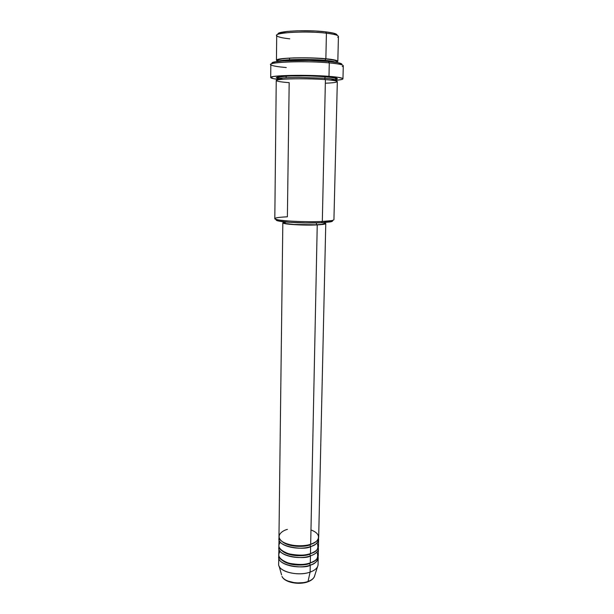 <?xml version="1.0" encoding="UTF-8"?>
<svg xmlns="http://www.w3.org/2000/svg" width="614" height="614" viewBox="0 0 614 614"><rect width="100%" height="100%" fill="white"/><g stroke="black" fill="none" stroke-linecap="round" stroke-linejoin="round"><path stroke-width="0.92" d="M314.683 575.802C314.099 578.15 311.881 580.038 308.036 581.458L307.86 581.811L308.036 581.458C311.198 580.314 313.27 578.802 314.276 576.937C313.186 579.017 311.052 580.644 307.86 581.811C298.903 585.234 284.366 582.448 281.987 576.377C284.128 581.926 299.018 584.889 308.036 581.458L310.101 572.102L308.036 581.458C299.417 584.72 285.234 582.21 282.333 576.999M287.413 529.383C282.248 530.588 274.65 536.022 282.517 541.755C291.45 547.22 306.217 546.084 310.676 544.219C315.811 542.469 318.482 540.136 318.681 537.242L325.773 223.519C325.612 224.141 322.772 224.601 317.238 224.901L310.676 544.219L317.238 224.901L324.645 224.11L325.727 223.389L324.445 222.828L325.773 223.519M318.628 539.537L318.489 538.386C318.236 542.622 315.619 545.347 310.623 546.56L309.893 544.91C305.826 546.92 289.048 547.734 282.064 541.441C289.048 547.734 305.826 546.92 309.893 544.91L310.623 546.56C305.526 550.597 275.701 547.112 279.117 537.695L278.856 545.731C277.981 552.846 298.197 557.996 310.484 553.559C315.604 551.763 318.267 549.384 318.474 546.429L318.628 539.537C318.428 542.454 315.757 544.795 310.623 546.56L310.484 553.559L310.623 546.56C298.32 550.927 278.065 545.854 278.94 538.846M280.383 542.285C276.799 546.56 279.669 550.428 289.002 553.905C298.788 555.624 305.949 555.509 310.484 553.559C317.008 551.963 319.203 548.417 317.07 542.929M310.431 555.885L309.709 554.235C305.649 556.253 289.209 557.136 282.079 550.827C289.209 557.136 305.649 556.253 309.709 554.235L310.431 555.885C305.358 559.999 275.671 556.491 278.994 546.882L278.741 554.879C277.866 562.14 298.028 567.382 310.293 562.854C315.404 561.019 318.06 558.594 318.267 555.57L318.42 548.716C318.221 551.694 315.558 554.081 310.431 555.885L310.293 562.854L310.431 555.885C298.151 560.352 277.95 555.171 278.825 548.026M280.191 551.449C276.73 555.823 279.654 559.761 288.971 563.245C298.688 564.957 305.795 564.826 310.293 562.854C316.74 561.234 318.95 557.65 316.939 552.086M318.213 557.85L318.09 556.706C317.791 561.081 315.174 563.905 310.247 565.164L309.517 563.506C305.473 565.54 289.378 566.499 282.102 560.183C289.378 566.499 305.473 565.54 309.517 563.506L310.247 565.164C305.189 569.347 275.632 565.824 278.879 556.015L278.633 563.982C277.751 571.381 297.867 576.73 310.101 572.102C315.205 570.229 317.852 567.75 318.06 564.673L318.213 557.85C318.014 560.889 315.35 563.322 310.247 565.164L310.101 572.102L310.247 565.164C297.99 569.723 277.835 564.45 278.718 557.159M336.979 35.282C337.5 33.977 333.694 32.826 325.573 31.828L326.418 33.202C336.188 34.422 339.956 35.789 337.731 37.3M329.887 221.961L331.153 220.664L322.319 221.447L321.452 222.721L329.887 221.961C332.435 221.524 333.156 221.032 332.051 220.503M341.63 64.739C343.003 63.549 338.606 62.459 328.436 61.477L329.288 62.881C341.039 64.025 345.344 65.253 342.213 66.565M337.823 61.362L338.429 36.502C338.276 35.251 334.269 34.146 326.418 33.202C307.368 30.846 275.387 32.373 276.707 35.428L276.446 60.295L277.85 61.208C273.836 59.688 279.17 58.591 293.86 57.9C308.581 57.731 319.249 58.023 325.865 58.775L324.959 60.372C318.397 59.297 282.394 58.767 278.157 61.369C282.394 58.767 318.397 59.297 324.959 60.372L325.09 61.2L324.959 60.372C330.14 60.778 333.847 61.446 336.081 62.382C333.847 61.446 330.14 60.778 324.959 60.372L325.865 58.775C333.671 59.535 337.654 60.402 337.823 61.362L336.388 62.237M278.595 79.728L277.643 79.145C278.595 78.116 285.625 77.533 298.734 77.387L324.568 78.208L325.251 79.605L324.568 78.208L298.734 77.387C285.625 77.533 278.595 78.116 277.643 79.145L278.595 79.728M325.328 83.212C345.582 82.399 335.428 80.127 325.412 79.62C306.539 78.108 274.918 78.776 276.239 80.557L274.811 218.63C273.506 220.556 304.03 222.429 322.319 221.447L325.412 79.62L322.319 221.447C329.864 221.055 333.732 220.464 333.932 219.658L337.324 81.624C337.155 80.894 333.179 80.227 325.412 79.62C318.628 78.999 295.534 78.239 281.68 79.359C269.577 80.587 281.373 82.176 289.179 82.637L287.383 216.796C275.402 217.402 272.125 218.377 277.551 219.735L278.779 221.071C285.479 222.552 307.944 223.435 321.452 222.721L305.603 222.936L289.286 222.283L278.434 220.994L276.139 220.019L276.661 219.536C275.54 220.027 276.246 220.541 278.779 221.071M282.893 79.26C275.295 78.531 272.186 76.788 287.076 76.059C302.119 75.399 319.073 76.113 325.474 76.65L324.568 78.208L325.474 76.65L329.941 77.057L337.193 78.462L337.293 78.93L335.935 79.436C340.808 78.27 332.013 77.126 325.474 76.65L308.282 75.867L290.552 75.921L278.756 76.781L276.269 77.648L277.705 78.415M316.456 222.897L316.417 224.785C321.606 224.501 324.276 224.072 324.43 223.488L321.713 224.348L316.417 224.785L316.456 222.897M342.957 78.792L343.295 65.782C343.119 64.708 338.444 63.741 329.288 62.881L328.981 76.343C338.114 77.088 342.781 77.909 342.957 78.807C342.842 79.421 340.509 79.927 335.958 80.334L341.53 79.559L342.819 79.045L342.742 78.492L338.414 77.364L328.981 76.343L329.288 62.881C306.885 60.732 269.185 61.884 270.82 64.516L270.705 77.541C269.07 75.345 306.639 74.486 328.981 76.343L301.182 75.307L281.734 75.722L273.56 76.504L270.705 77.533L273.36 78.646L277.643 79.313M286.147 77.74L286.162 76.105L286.147 77.74M289.762 38.835C283.33 38.137 279.201 37.277 277.382 36.249C270.106 32.864 304.951 30.539 326.418 33.202L325.865 58.775L326.418 33.202L325.573 31.828L333.272 33.095L336.863 34.568M289.47 60.563L289.509 58.069L289.47 60.563M314.276 576.937L317.484 566.852C316.31 569.017 313.854 570.767 310.101 572.102C299.379 576.101 281.619 572.624 279.132 566.185L281.573 574.881M318.29 547.565L318.42 548.716M287.505 580.921L295.641 583.039L304.667 582.548M278.771 33.217L287.252 31.429L297.276 30.792L314.921 30.976L325.573 31.828C306.632 29.457 275.133 31.184 278.196 34.261M276.446 60.295C275.126 57.939 306.908 56.895 325.865 58.775C332.611 59.351 341.722 60.84 335.927 62.359M272.232 63.081L275.011 61.86L282.901 60.916L308.758 60.448L328.436 61.477L337.531 62.628L341.722 63.94M277.735 79.329C273.146 78.761 270.797 78.162 270.705 77.541M332.351 221.263L321.452 222.721L322.319 221.447C308.159 222.184 284.551 221.263 277.551 219.735M284.182 221.838L284.167 222.79C283.346 224.179 303.984 225.492 316.417 224.785L293.638 224.478L285.878 223.542L284.167 222.782M284.182 222.122L282.831 222.805L284.635 223.573L292.909 224.578L317.238 224.901C303.976 225.653 281.941 224.256 282.824 222.767L284.182 222.122M284.482 222.475L286.208 222.038M282.824 222.775L278.971 536.544C278.088 543.513 298.358 548.563 310.676 544.219C317.185 543.068 324.253 534.863 310.968 529.951M335.067 79.605L330.716 80.096M334.991 80.71L335.965 80.165C334.622 79.26 330.823 78.607 324.568 78.208C330.823 78.607 334.622 79.26 335.965 80.165L334.991 80.71M286.277 67.532C279.002 66.926 274.205 66.197 271.872 65.337C262.101 62.352 303.554 60.41 329.288 62.881L328.436 61.477C305.219 59.22 266.921 60.748 272.524 63.534M309.517 563.506L314.729 560.751L309.517 563.506M309.709 554.235L315.074 551.403L309.709 554.235M309.893 544.91L315.419 542.024L309.893 544.91M336.395 62.436L336.065 61.177C336.986 60.686 333.494 59.919 325.604 58.875C315.028 57.939 303.945 57.662 292.348 58.046C281.703 58.407 276.868 59.527 277.835 61.408M277.689 79.897L277.643 79.145C275.003 74.839 307.629 75.56 325.197 76.75C338.207 78.147 335.152 78.339 335.965 80.165L335.896 80.91M324.453 222.544L324.43 223.488"/></g></svg>
